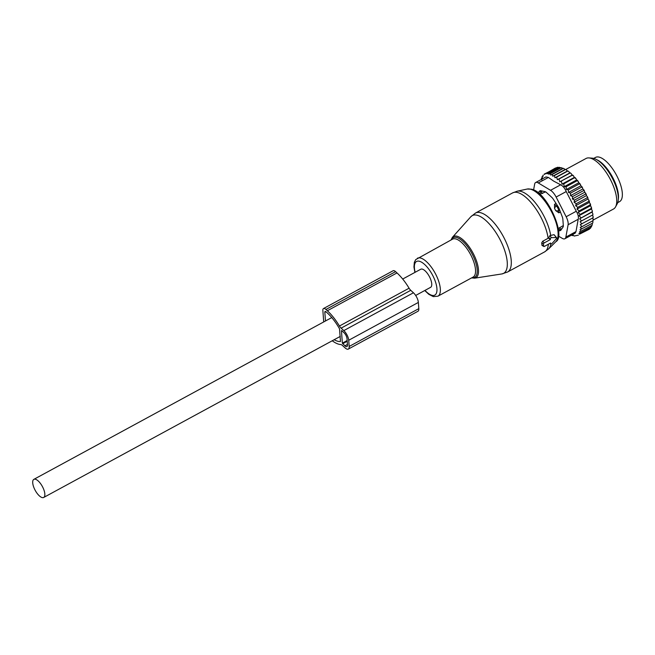 <?xml version="1.0" encoding="UTF-8"?>
<svg xmlns="http://www.w3.org/2000/svg" width="655" height="655" viewBox="0 0 655 655"><rect width="100%" height="100%" fill="white"/><g stroke="black" fill="none" stroke-linecap="round" stroke-linejoin="round"><path stroke-width="0.98" d="M430.343 287.463A10.308 4.077 -118.5 0 0 430.589 287.349A10.308 4.077 -118.5 0 0 429.418 276.647A10.308 4.077 -118.5 0 0 421.001 269.131A10.308 4.077 -118.5 0 0 420.756 269.238L402.702 279.038M34.109 479.239A10.308 4.077 -118.5 0 0 33.855 479.354A10.308 4.077 -118.5 0 0 35.034 490.046A10.308 4.077 -118.5 0 0 43.443 497.571A10.308 4.077 -118.5 0 0 43.697 497.464A10.308 4.077 -118.5 0 0 42.518 486.763A10.308 4.077 -118.5 0 0 34.109 479.239M545.623 191.874L539.245 194.437M542.659 193.487L540.915 191.931A3.832 1.515 -118.5 0 0 539.327 191.358A3.832 1.515 -118.5 0 0 539.147 191.514L538.344 193.078M560.434 211.991L558.862 212.842L555.653 210.566L554.548 208.405L554.523 204.319L556.062 203.476M563.316 225.549L558.289 228.546M558.559 230.838L559.403 230.83A3.832 1.515 -118.5 0 0 559.632 230.756A3.832 1.515 -118.5 0 0 560.058 229.496L559.935 227.383M558.862 212.842L558.682 210.681A3.832 1.515 -118.5 0 0 556.267 205.94L554.523 204.319M618.295 199.308A25.168 9.956 -118.5 0 0 606.538 168.04A25.168 9.956 -118.5 0 0 596.803 159.738M617.722 202.641L619.524 201.658A25.168 9.956 -118.5 0 0 610.403 165.936A25.168 9.956 -118.5 0 0 595.501 157.429L593.7 158.404M592.914 217.976L593.086 216.404A34.035 13.46 -118.5 0 1 593.16 217.738L580.281 224.608L581.91 226.695L592.947 220.702L593.168 219.204A34.035 13.46 61.5 0 1 593.102 220.489L592.947 220.702M562.719 168.474L550.626 175.041L550.282 173.649L548.718 174.23L560.713 167.713L563.128 168.335M563.243 168.376A34.035 13.46 61.5 0 1 563.513 168.482A34.035 13.46 61.5 0 1 564.553 168.941L564.897 169.612L565.462 169.416A34.035 13.46 61.5 0 1 565.724 169.555A34.035 13.46 61.5 0 1 566.714 170.153L567.214 171.127L567.844 170.914A34.035 13.46 61.5 0 1 569.007 171.782L569.645 173.026L570.268 172.814A34.035 13.46 61.5 0 1 571.373 173.788L572.052 175.172L572.667 175.024A34.035 13.46 61.5 0 1 573.682 176.064L574.288 177.456L574.975 177.464A34.035 13.46 61.5 0 1 575.991 178.635L576.515 180.019L577.26 180.182A34.035 13.46 61.5 0 1 578.259 181.46L578.684 182.819L579.495 183.146A34.035 13.46 61.5 0 1 580.453 184.513L580.788 185.823L581.64 186.298A34.035 13.46 61.5 0 1 582.549 187.748L581.583 187.125L570.546 193.119L568.532 192.48L568.36 189.827L579.397 183.834L579.495 183.146M572.404 198.94L584.661 192.283L585.562 193.045A34.035 13.46 61.5 0 1 586.348 194.584L586.381 195.649L574.124 202.305L574.517 200.102L572.404 198.94L572.609 196.557L570.538 195.649L582.786 188.992L582.549 187.748M582.786 188.992L583.67 189.614A34.035 13.46 61.5 0 1 584.522 191.121L583.638 190.564L572.609 196.557M584.661 192.283L584.522 191.121M586.381 195.649L587.289 196.549A34.035 13.46 61.5 0 1 587.993 198.097L587.281 197.72L576.253 203.713L574.124 202.305M592.734 213.456L592.922 214.783A34.035 13.46 61.5 0 0 592.734 213.456L591.956 212.122L592.423 211.712A34.035 13.46 61.5 0 0 592.128 210.304L591.293 209.027L591.678 208.47A34.035 13.46 61.5 0 0 591.26 206.996L590.392 205.793L590.679 205.089A34.035 13.46 61.5 0 0 590.163 203.566L589.263 202.452L577.006 209.109L577.792 207.332L575.663 205.711L587.92 199.054L587.993 198.097M587.92 199.054L588.829 200.07A34.035 13.46 61.5 0 1 589.443 201.617L588.82 201.339L577.792 207.332M589.263 202.452L589.443 201.617M593.086 216.404L592.398 215.11M592.628 218.131L593.168 219.204M592.57 220.899L592.971 221.685A34.035 13.46 61.5 0 1 592.832 222.471L592.726 223.036M592.267 223.33L592.21 225.156L581.173 231.149L580.002 229.733L592.701 223.101L592.971 221.685M591.735 225.41L591.481 226.851L580.445 232.844L579.536 231.764L581.173 231.149M548.718 174.23L548.489 173.264L546.999 173.804L558.609 167.492L557.896 167.238L555.17 168.171L544.215 174.492M558.609 167.492L560.713 167.713M550.282 173.649L561.319 167.655M564.553 168.941L563.3 168.425L552.271 174.418L552.738 176.211L564.897 169.612M565.462 169.416L566.714 170.153M567.214 171.127L554.998 177.759L554.4 175.573L565.437 169.579M567.844 170.914L569.007 171.782M569.645 173.026L557.397 179.683L556.652 177.112L567.68 171.119M570.268 172.814L571.373 173.788M572.052 175.172L559.796 181.828L558.993 179.044L570.03 173.051M559.796 181.828L572.667 175.024M573.682 176.064L572.404 175.319M574.288 177.456L562.031 184.112L561.368 181.312M562.031 184.112L563.742 183.883L574.975 177.464M575.991 178.635L574.779 177.898M576.515 180.019L564.258 186.675L563.742 183.883M564.258 186.675L566.084 186.74L577.12 180.747L577.26 180.182M578.259 181.46L577.12 180.747M578.684 182.819L566.436 189.475L566.084 186.74M566.436 189.475L568.36 189.827M580.453 184.513L579.397 183.834M568.532 192.48L580.788 185.823M581.64 186.298L581.583 187.125M583.67 189.614L583.638 190.564M574.517 200.102L585.554 194.109L585.562 193.045M586.348 194.584L585.554 194.109M587.289 196.549L587.281 197.72M588.829 200.07L588.82 201.339M590.163 203.566L590.139 204.925L590.679 205.089M591.26 206.996L591.219 208.421L591.678 208.47M592.128 210.304L592.423 211.712M581.91 226.695L580.256 227.342L581.673 229.094M590.875 226.908L590.556 228.177L579.519 234.171L578.881 233.426L580.445 232.844M589.639 228.398L589.443 229.152L579.519 234.171M541.832 179.961L541.374 178.168L542.446 177.849L542.103 176.465L543.257 176.105L543.028 175.139M544.141 174.165L557.896 167.238M548.489 173.264L559.517 167.271M578.406 235.145L574.058 236.046L573.42 235.301L572.265 235.661L571.348 234.58M564.864 238.756A9.588 3.791 61.5 0 0 565.863 237.094L568.106 224.747A9.588 3.791 61.5 0 0 566.157 216.74L556.12 197.049A9.588 3.791 61.5 0 0 550.544 190.294L538.271 182.941L548.391 177.448L553.704 181.14L560.664 184.8C562.956 185.963 564.815 188.214 566.239 191.555L576.269 211.246C578.128 214.341 578.774 217.01 578.218 219.253L575.982 231.6L575.172 233.155L564.864 238.756A9.588 3.791 61.5 0 1 562.236 238.338L558.428 236.062M538.271 182.941A9.588 3.791 -118.5 0 0 535.643 182.524A9.588 3.791 -118.5 0 0 534.644 184.186L533.579 190.032M588.968 157.912L592.407 158.182A26.822 10.611 61.5 0 1 596.68 159.664A26.822 10.611 61.5 0 1 613.702 180.968A26.822 10.611 61.5 0 1 617.198 203.844L615.561 206.874A28.763 11.381 -118.5 0 0 611.803 182.352A28.763 11.381 -118.5 0 0 593.553 159.501A28.763 11.381 -118.5 0 0 588.968 157.912A28.763 11.381 -118.5 0 0 586.053 158.469L565.683 169.53M559.927 230.601A4.79 1.899 -118.5 0 0 560.524 230.519A4.79 1.899 -118.5 0 0 560.803 230.265L563.071 227.023A4.79 1.899 -118.5 0 0 563.316 225.639L562.841 219.065A4.79 1.899 -118.5 0 0 562.334 216.993L559.239 208.847A4.79 1.899 -118.5 0 0 558.109 206.644L553.229 199.112A4.79 1.899 -118.5 0 0 551.78 197.368L546.417 192.472A4.79 1.899 -118.5 0 0 545.042 191.645L540.645 190.695A4.79 1.899 -118.5 0 0 539.982 190.761A4.79 1.899 -118.5 0 0 539.704 191.014L540.35 190.662M593.135 220.08L613.506 209.019A28.763 11.381 -118.5 0 0 615.561 206.874M548.391 177.448L545.959 176.924L535.643 182.524M546.999 173.804L546.859 173.231M542.103 176.465L543.2 175.868M552.738 176.211L554.4 175.573M550.626 175.041L552.271 174.418M581.886 223.969L580.109 221.693L592.619 214.996M581.583 220.981L579.7 218.778L591.956 212.122M579.7 218.778L592.046 211.794M581.018 217.787L579.036 215.683L591.293 209.027M579.036 215.683L580.183 214.414L591.219 208.421M580.183 214.414L578.136 212.449L590.392 205.793M578.136 212.449L579.102 210.91L590.139 204.925M577.006 209.109L579.102 210.91M575.663 205.711L576.253 203.713M570.538 195.649L570.546 193.119M557.397 179.683L558.993 179.044M554.998 177.759L556.652 177.112M541.374 178.168L542.381 177.611M556.259 237.536L551.444 237.667A0.958 0.581 132.4 0 0 550.323 238.895L550.372 239.558L544.182 242.923A0.958 0.581 132.4 0 0 543.462 244.028L543.617 246.108A0.958 0.581 132.4 0 0 544.436 246.378L550.626 243.013L550.675 243.685A0.958 0.581 132.4 0 0 551.878 243.652L556.349 238.731A0.958 0.581 132.4 0 0 556.259 237.536L554.056 234.654L549.889 235.636L548.505 238.076L542.684 241.253L541.685 242.915L542.086 245.453L543.806 246.444M556.619 237.7L554.056 234.654M550.372 239.558L548.505 238.076M348.321 349.09L417.964 311.272A7.672 3.038 -118.5 0 0 418.815 308.644L418.357 302.43A7.672 3.038 -118.5 0 0 413.444 292.777L410.75 290.321A4.79 1.899 -118.5 0 1 409.08 288.208L339.437 326.026A4.79 1.899 -118.5 0 0 341.108 328.139L343.801 330.603A7.672 3.038 -118.5 0 1 348.722 340.248L349.172 346.462A7.672 3.038 -118.5 0 1 348.321 349.09A7.672 3.038 -118.5 0 1 345.07 347.879L342.377 345.414A4.79 1.899 -118.5 0 0 340.796 344.563A34.756 13.747 -118.5 0 1 332.241 340.764M409.08 288.208A34.756 13.747 -118.5 0 0 396.995 272.93L395.587 271.637A5.756 2.276 -118.5 0 0 393.147 270.728L323.505 308.554A5.756 2.276 -118.5 0 0 322.866 310.519L323.709 321.941M339.437 326.026A34.756 13.747 -118.5 0 0 327.353 310.748L325.944 309.463A5.756 2.276 -118.5 0 0 323.505 308.554M334.181 339.716A31.399 12.42 -118.5 0 0 340.461 341.533L339.536 328.843A31.399 12.42 -118.5 0 0 327.533 313.164L326.125 311.878A2.399 0.95 -118.5 0 0 325.109 311.502A2.399 0.95 -118.5 0 0 324.839 312.32L325.936 311.723M341.443 330.701L342.352 343.138L344.915 345.807A4.79 1.899 -118.5 0 0 346.953 346.56A4.79 1.899 -118.5 0 0 347.486 344.923L347.027 338.7A4.79 1.899 -118.5 0 0 343.957 332.674L341.664 330.587M325.478 320.983L324.839 312.32M542.471 191.088L540.915 191.931A3.832 2.366 131.8 0 0 539.417 193.978M558.437 229.627A3.832 2.694 176.6 0 0 560.058 229.496L562.121 228.374M554.548 208.405A3.832 2.276 133 0 1 556.267 205.94L557.299 205.383M559.722 210.116L558.682 210.681A3.832 2.612 175.1 0 1 555.653 210.566M612.351 178.234A23.49 9.293 -118.5 0 0 611.246 176.203M550.544 190.294L560.664 184.8M566.157 216.74L576.269 211.246M556.12 197.049L566.239 191.555M565.863 237.094L575.982 231.6M568.106 224.747L578.218 219.253M501.845 273.946A32.848 12.994 -118.5 0 0 502.819 245.51A32.848 12.994 -118.5 0 0 477.135 215.249A32.848 12.994 -118.5 0 0 470.798 216.772L475.497 213.055A33.552 13.272 -118.5 0 1 480.492 212.678A33.552 13.272 -118.5 0 1 505.791 241.466A33.552 13.272 -118.5 0 1 507.519 272.03L501.845 273.946L474.621 278.178A23.49 9.293 61.5 0 0 475.309 257.849A23.49 9.293 61.5 0 0 456.953 236.218A23.49 9.293 61.5 0 0 452.425 237.306L470.798 216.772M471.911 277.728A22.565 8.924 -118.5 0 0 474.785 259.814A22.565 8.924 -118.5 0 0 456.51 237.446A22.565 8.924 -118.5 0 0 451.32 239.82M548.12 238.297A33.552 13.272 -118.5 0 0 517.589 192.529A33.552 13.272 -118.5 0 0 512.595 192.906L475.497 213.055M424.751 290.525L428.796 294.308L433.315 296.617L437.933 296.183L473.107 277.081A21.574 8.531 -118.5 0 0 472.001 257.431A21.574 8.531 -118.5 0 0 455.733 238.928A21.574 8.531 -118.5 0 0 452.523 239.165L415.712 259.617L414.345 262.303L413.944 266.994L414.91 272.415M550.699 235.497A33.069 13.075 -118.5 0 0 520.758 191.334A33.069 13.075 -118.5 0 0 517.262 191.178L512.595 192.906M437.933 296.183A21.574 8.531 -118.5 0 0 436.819 276.533A21.574 8.531 -118.5 0 0 420.559 258.029A21.574 8.531 -118.5 0 0 417.341 258.275M424.989 290.394A19.134 7.565 -118.5 0 0 431.956 295.323A19.134 7.565 -118.5 0 0 435.059 280.7A19.134 7.565 -118.5 0 0 419.388 261.263A19.134 7.565 -118.5 0 0 415.147 272.284M527.209 189.041L531.254 189.189C546.827 191.227 566.518 236.152 555.825 241.728A30.179 11.937 -118.5 0 0 552.419 213.505A30.179 11.937 -118.5 0 0 530.403 189.18A30.179 11.937 -118.5 0 0 527.209 189.041L517.262 191.178M555.825 241.728L548.612 248.908A33.069 13.075 -118.5 0 0 550.855 244.012L549.856 243.439M550.323 238.895L548.448 237.716M551.444 237.667L549.889 235.636M550.675 243.685L550.085 243.308M507.519 272.03L544.624 251.88A33.552 13.272 -118.5 0 0 548.35 244.249M543.617 246.108L541.841 244.986M543.462 244.028L541.685 242.915M544.182 242.923L542.684 241.253M410.75 290.321L341.108 328.139M413.444 292.777L343.801 330.603M418.357 302.43L348.722 340.248M396.995 272.93L327.353 310.748M395.587 271.637L325.944 309.463M418.815 308.644L349.172 346.462M347.158 340.534L342.352 343.138M347.445 344.432L344.915 345.807M347.215 341.271L342.663 343.744M331.757 317.569L33.855 479.354M430.589 287.349L415.671 295.454M340.281 336.4L43.697 497.464M560.967 230.028L559.632 230.756M540.58 190.679L539.327 191.358M471.584 277.908L474.621 278.178M452.425 237.306L450.992 240M544.624 251.88L548.612 248.908"/></g></svg>
